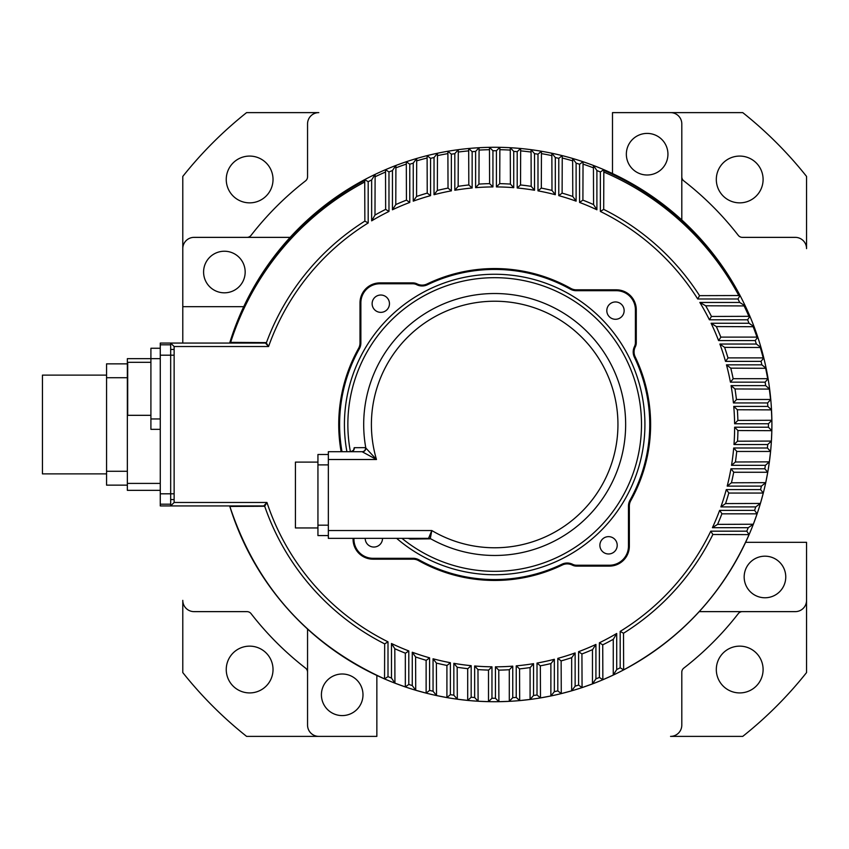 <?xml version="1.0" encoding="UTF-8"?>
<svg xmlns="http://www.w3.org/2000/svg" width="849" height="849" viewBox="0 0 849 849"><rect width="100%" height="100%" fill="white"/><g stroke="black" fill="none" stroke-linecap="round" stroke-linejoin="round"><path stroke-width="1.27" d="M683.806 668.11A308.41 308.41 0 0 0 738.28 613.636A308.41 308.41 0 0 1 683.806 668.11A5.2 5.2 0 0 0 681.8 672.217A5.2 5.2 0 0 1 683.806 668.11M738.28 235.364A308.41 308.41 0 0 0 683.806 180.89A308.41 308.41 0 0 1 738.28 235.364A5.2 5.2 0 0 0 742.387 237.37A5.2 5.2 0 0 1 738.28 235.364M716.312 179.468A23.39 23.39 0 0 1 739.702 156.078A23.39 23.39 0 0 1 763.102 179.468A23.39 23.39 0 0 1 739.702 202.858A23.39 23.39 0 0 1 716.312 179.468M226.248 179.468A23.39 23.39 0 0 1 249.638 156.078A23.39 23.39 0 0 1 273.028 179.468A23.39 23.39 0 0 1 249.638 202.858A23.39 23.39 0 0 1 226.248 179.468M226.248 669.532A23.39 23.39 0 0 1 249.638 646.142A23.39 23.39 0 0 1 273.028 669.532A23.39 23.39 0 0 1 249.638 692.922A23.39 23.39 0 0 1 226.248 669.532M716.312 669.532A23.39 23.39 0 0 1 739.702 646.142A23.39 23.39 0 0 1 763.102 669.532A23.39 23.39 0 0 1 739.702 692.922A23.39 23.39 0 0 1 716.312 669.532M738.28 613.636A5.2 5.2 0 0 1 742.387 611.63L795.29 611.63A11.26 11.26 0 0 0 806.55 600.36L806.55 672.578A398.51 398.51 0 0 1 742.748 736.38L670.54 736.38A11.26 11.26 0 0 0 681.8 725.12L681.8 672.217M246.953 611.63A5.2 5.2 0 0 1 251.06 613.636A5.2 5.2 0 0 0 246.953 611.63L194.06 611.63A11.26 11.26 0 0 1 182.79 600.36L182.79 672.578A398.51 398.51 0 0 0 246.592 736.38L376.85 736.38L376.85 675.443A277.22 277.22 0 0 0 384.544 678.913L384.671 643.871A243.292 243.292 0 0 1 264.697 506.248L229.856 506.439C256.398 586.553 307.964 644.041 384.544 678.882M251.06 613.636A308.41 308.41 0 0 0 305.534 668.11A5.2 5.2 0 0 1 307.55 672.217L307.55 725.12A11.26 11.26 0 0 0 318.81 736.38M246.953 237.37L194.06 237.37A11.26 11.26 0 0 0 182.79 248.64L182.79 176.422A398.51 398.51 0 0 1 246.592 112.62L318.81 112.62A11.26 11.26 0 0 0 307.55 123.88L307.55 176.783A5.2 5.2 0 0 1 305.534 180.89A308.41 308.41 0 0 0 251.06 235.364A5.2 5.2 0 0 1 246.953 237.37M683.806 180.89A5.2 5.2 0 0 1 681.8 176.783L681.8 123.88A11.26 11.26 0 0 0 670.54 112.62L742.748 112.62A398.51 398.51 0 0 1 806.55 176.422L806.55 248.64A11.26 11.26 0 0 0 795.29 237.37L742.387 237.37M771.9 424.5A277.22 277.22 0 0 1 771.826 430.676L737.93 430.539A243.292 243.292 0 0 1 737.537 441.204L771.401 441.066A277.22 277.22 0 0 0 771.826 430.676L768.419 427.206A273.76 273.76 0 0 0 768.43 424.5A273.76 273.76 0 0 0 768.43 423.747L771.868 420.276A277.22 277.22 0 0 0 771.508 409.876L737.356 409.749A243.292 243.292 0 0 1 737.877 420.414L771.868 420.276A277.22 277.22 0 0 1 771.9 424.5A277.22 277.22 0 0 0 771.868 420.276M150.91 415.32L127.7 415.32L127.7 362.3L150.91 362.3M106.56 473.88L42.45 473.88L42.45 375.12L106.56 375.12M203.59 272.03A20.79 20.79 0 0 0 224.38 292.82A20.79 20.79 0 0 0 245.17 272.03A20.79 20.79 0 0 0 224.38 251.23A20.79 20.79 0 0 0 203.59 272.03M321.41 694.79A20.79 20.79 0 0 0 342.2 715.59A20.79 20.79 0 0 0 362.99 694.79A20.79 20.79 0 0 0 342.2 674A20.79 20.79 0 0 0 321.41 694.79M744.17 576.97A20.79 20.79 0 0 0 764.97 597.77A20.79 20.79 0 0 0 785.76 576.97A20.79 20.79 0 0 0 764.97 556.18A20.79 20.79 0 0 0 744.17 576.97M626.35 154.21A20.79 20.79 0 0 0 647.15 175A20.79 20.79 0 0 0 667.94 154.21A20.79 20.79 0 0 0 647.15 133.41A20.79 20.79 0 0 0 626.35 154.21M170.67 504.2L160.27 504.2L160.27 505.93L170.67 505.93L170.67 499.552L174.13 499.552L174.13 502.47L170.67 505.93L263.774 505.93L266.936 502.47L264.697 506.248A0.69 0.658 -144.5 0 0 264.071 505.802M160.27 504.2L160.27 493.81L170.67 493.81L170.67 343.07L265.472 343.07A0.69 0.658 90 0 0 266.098 342.603L268.56 346.53L265.472 343.07M364.72 181.994A277.22 277.22 0 0 0 230.641 342.37L266.098 342.603M368.19 181.707L368.19 222.958L364.858 221.111L364.72 179.617A277.22 277.22 0 0 1 375.12 174.374L374.982 215.062A243.292 243.292 0 0 1 385.648 209.374L385.52 169.673A277.22 277.22 0 0 0 375.12 174.374L371.65 179.935A273.76 273.76 0 0 0 368.19 181.707L364.72 179.617A277.22 277.22 0 0 1 375.12 174.374M182.79 343.07L182.79 306.68L243.727 306.68M182.79 248.64L182.79 306.68M736.985 451.466L736.73 451.328A243.292 243.292 0 0 1 735.414 461.994L769.364 461.856A277.22 277.22 0 0 0 770.584 451.466L736.985 451.466M733.971 472.256L733.716 472.118A243.292 243.292 0 0 1 731.445 482.784L765.734 482.657A277.22 277.22 0 0 0 767.751 472.256L733.971 472.256M729.068 493.046L728.824 492.919A243.292 243.292 0 0 1 725.555 503.574L760.417 503.446A277.22 277.22 0 0 0 763.293 493.046L729.068 493.046M722.181 513.836L721.937 513.709A243.292 243.292 0 0 1 717.575 524.374L753.339 524.236A277.22 277.22 0 0 0 757.106 513.836L722.181 513.836M623.644 669.861C680.983 638.957 722.786 593.875 749.051 534.637M806.55 600.36L806.55 542.32L745.613 542.32A277.22 277.22 0 0 0 749.083 534.637L712.863 534.499A243.292 243.292 0 0 1 623.516 633.248L623.644 669.893A277.22 277.22 0 0 0 699.215 611.63L795.29 611.63M613.254 639.615L613.381 639.233A243.292 243.292 0 0 1 602.726 644.847L602.854 679.741A277.22 277.22 0 0 0 613.254 675.082L613.254 639.615M592.464 649.941L592.591 649.591A243.292 243.292 0 0 1 581.926 653.974L582.064 687.594A277.22 277.22 0 0 0 592.464 683.901L592.464 649.941M571.664 657.943L571.801 657.614A243.292 243.292 0 0 1 561.136 660.904L561.274 693.601A277.22 277.22 0 0 0 571.664 690.821L571.664 657.943M550.874 663.865L551.012 663.547A243.292 243.292 0 0 1 540.346 665.839L540.484 697.91A277.22 277.22 0 0 0 550.874 695.968L550.874 663.865M530.084 667.845L530.222 667.547A243.292 243.292 0 0 1 519.556 668.885L519.684 700.595L530.084 699.449L530.084 667.845M509.294 669.999L509.421 669.712A243.292 243.292 0 0 1 498.766 670.126L498.894 701.688L509.294 701.338L509.294 669.999M488.504 670.36L488.631 670.084A243.292 243.292 0 0 1 477.966 669.585L478.104 701.232L488.504 701.656L488.504 670.36M467.703 668.938L467.841 668.672A243.292 243.292 0 0 1 457.176 667.25L457.314 699.194L467.703 700.414L467.703 668.938M446.914 665.701L447.052 665.457A243.292 243.292 0 0 1 436.386 663.08L436.524 695.554A277.22 277.22 0 0 0 446.914 697.581L446.914 665.701M426.124 660.586L426.262 660.342A243.292 243.292 0 0 1 415.596 656.956L415.723 690.248A277.22 277.22 0 0 0 426.124 693.113L426.124 660.586M405.334 653.454L405.461 653.221A243.292 243.292 0 0 1 394.806 648.721L394.934 683.158A277.22 277.22 0 0 0 405.334 686.937L405.334 653.454M395.91 165.459L395.783 204.588A243.292 243.292 0 0 1 406.438 200.141L406.31 161.734A277.22 277.22 0 0 0 395.91 165.459L392.45 170.543A273.76 273.76 0 0 0 388.98 171.965L385.52 169.673A277.22 277.22 0 0 1 395.91 165.459A277.22 277.22 0 0 0 385.52 169.673M430.56 158.349L430.56 195.641A239.959 239.959 0 0 0 413.24 201.16L413.24 163.135L416.7 158.466L416.572 196.459A243.292 243.292 0 0 1 427.227 193.116L427.1 155.632A277.22 277.22 0 0 0 416.7 158.466A277.22 277.22 0 0 1 437.49 153.234L437.362 190.431A243.292 243.292 0 0 1 448.028 188.096L447.89 151.249A277.22 277.22 0 0 0 437.49 153.234L434.03 157.543A273.76 273.76 0 0 0 430.56 158.349L427.1 155.632A277.22 277.22 0 0 1 437.49 153.234M458.29 149.679L458.152 186.334A243.292 243.292 0 0 1 468.818 184.965L468.68 148.501A277.22 277.22 0 0 0 458.29 149.679L454.82 153.658A273.76 273.76 0 0 0 451.36 154.189L447.89 151.249A277.22 277.22 0 0 1 458.29 149.679A277.22 277.22 0 0 0 447.89 151.249M479.08 147.715L478.942 184.095A243.292 243.292 0 0 1 489.608 183.639L489.47 147.323A277.22 277.22 0 0 0 479.08 147.715L475.61 151.409A273.76 273.76 0 0 0 472.15 151.674L468.68 148.501A277.22 277.22 0 0 1 479.08 147.715A277.22 277.22 0 0 0 468.68 148.501M499.87 147.323L499.732 183.639A243.292 243.292 0 0 1 510.398 184.095L510.27 147.715A277.22 277.22 0 0 0 499.87 147.323L496.41 150.751A273.76 273.76 0 0 0 492.94 150.751L489.47 147.323A277.22 277.22 0 0 1 499.87 147.323A277.22 277.22 0 0 0 489.47 147.323M520.66 148.501L520.533 184.965A243.292 243.292 0 0 1 531.187 186.334L531.06 149.679A277.22 277.22 0 0 0 520.66 148.501L517.2 151.674A273.76 273.76 0 0 0 513.73 151.409L510.27 147.715A277.22 277.22 0 0 1 520.66 148.501A277.22 277.22 0 0 0 510.27 147.715M541.45 151.249L541.322 188.096A243.292 243.292 0 0 1 551.988 190.431L551.85 153.234A277.22 277.22 0 0 0 541.45 151.249L537.99 154.189A273.76 273.76 0 0 0 534.52 153.658L531.06 149.679A277.22 277.22 0 0 1 541.45 151.249A277.22 277.22 0 0 0 531.06 149.679M576.11 163.135L576.11 201.16A239.959 239.959 0 0 0 558.78 195.641L558.78 158.349L562.25 155.632L562.112 193.116A243.292 243.292 0 0 1 572.778 196.459L572.64 158.466A277.22 277.22 0 0 0 562.25 155.632A277.22 277.22 0 0 1 583.04 161.734L582.902 200.141A243.292 243.292 0 0 1 593.568 204.588L593.43 165.459A277.22 277.22 0 0 0 583.04 161.734L579.57 164.239A273.76 273.76 0 0 0 576.11 163.135L572.64 158.466A277.22 277.22 0 0 1 583.04 161.734M737.961 298.986L697.719 298.986A239.959 239.959 0 0 0 600.36 211.443L600.36 171.965L603.83 169.673L603.692 209.374A243.292 243.292 0 0 1 699.544 295.654L740.063 295.526A277.22 277.22 0 0 1 745.252 305.927L705.689 305.789A243.292 243.292 0 0 1 711.462 316.454L749.922 316.316A277.22 277.22 0 0 0 745.252 305.927L739.723 302.456A273.76 273.76 0 0 0 737.961 298.986L740.063 295.526A277.22 277.22 0 0 1 745.252 305.927M736.688 399.486L770.765 399.486A277.22 277.22 0 0 0 769.629 389.086L734.99 388.959A243.292 243.292 0 0 1 736.433 399.614L736.688 399.486M733.419 378.696L768.09 378.696A277.22 277.22 0 0 0 766.138 368.296L730.777 368.158A243.292 243.292 0 0 1 733.175 378.824L733.419 378.696M728.262 357.896L763.782 357.896A277.22 277.22 0 0 0 760.991 347.506L724.611 347.368A243.292 243.292 0 0 1 728.018 358.034L728.262 357.896M721.088 337.106L757.764 337.106A277.22 277.22 0 0 0 754.082 326.716L716.333 326.578A243.292 243.292 0 0 1 720.854 337.244L721.088 337.106M771.815 420.276A277.22 277.22 0 0 0 771.38 409.876M770.542 399.486A277.22 277.22 0 0 0 769.311 389.086M767.676 378.696A277.22 277.22 0 0 0 765.639 368.296M763.177 357.896A277.22 277.22 0 0 0 760.29 347.506M756.958 337.106A277.22 277.22 0 0 0 753.169 326.716M748.903 316.316A277.22 277.22 0 0 0 744.117 305.927M738.81 295.526A277.22 277.22 0 0 0 603.83 172.039M593.43 167.837A277.22 277.22 0 0 0 583.04 164.112M572.64 160.843A277.22 277.22 0 0 0 562.25 158.01M551.85 155.611A277.22 277.22 0 0 0 541.45 153.627M531.06 152.045A277.22 277.22 0 0 0 520.66 150.867M510.27 150.082A277.22 277.22 0 0 0 499.87 149.7M489.47 149.7A277.22 277.22 0 0 0 479.08 150.082M468.68 150.867A277.22 277.22 0 0 0 458.29 152.045M447.89 153.627A277.22 277.22 0 0 0 437.49 155.611M427.1 158.01A277.22 277.22 0 0 0 416.7 160.843M406.31 164.112A277.22 277.22 0 0 0 395.91 167.837M385.52 172.039A277.22 277.22 0 0 0 375.12 176.751M160.27 490.34L127.35 490.34L127.35 358.66L150.91 358.66L150.91 348.26L160.27 348.26M174.13 502.47L266.936 502.47A239.959 239.959 0 0 0 388.004 641.823L388.004 676.621L384.544 678.913C307.943 644.062 256.366 586.563 229.824 506.418A277.22 277.22 0 0 0 307.55 629.045L307.55 725.12M388.004 676.621A273.76 273.76 0 0 0 391.474 678.064L391.474 643.5A239.959 239.959 0 0 0 408.793 650.939L408.793 684.443A273.76 273.76 0 0 0 412.264 685.557L412.264 652.234A239.959 239.959 0 0 0 429.594 657.837L429.594 690.407A273.76 273.76 0 0 0 433.054 691.235L433.054 658.782A239.959 239.959 0 0 0 450.384 662.708L450.384 694.652A273.76 273.76 0 0 0 453.844 695.193L457.314 699.194A277.22 277.22 0 0 0 467.703 700.414L471.174 697.252A273.76 273.76 0 0 0 474.644 697.528L478.104 701.232A277.22 277.22 0 0 0 488.504 701.656L491.964 698.249A273.76 273.76 0 0 0 495.434 698.26L498.894 701.688A277.22 277.22 0 0 0 509.294 701.338L512.754 697.666A273.76 273.76 0 0 0 516.224 697.411L519.684 700.595A277.22 277.22 0 0 0 530.084 699.449L533.554 695.48A273.76 273.76 0 0 0 537.014 694.97L540.484 697.91A277.22 277.22 0 0 1 530.084 699.449A277.22 277.22 0 0 0 540.484 697.91L550.874 695.968L554.344 691.68A273.76 273.76 0 0 0 557.804 690.884L561.274 693.601A277.22 277.22 0 0 1 550.874 695.968A277.22 277.22 0 0 0 561.274 693.601L571.664 690.821L575.134 686.172A273.76 273.76 0 0 0 578.594 685.079L582.064 687.594A277.22 277.22 0 0 1 571.664 690.821A277.22 277.22 0 0 0 582.064 687.594L592.464 683.901L595.924 678.85A273.76 273.76 0 0 0 599.394 677.438L602.854 679.741A277.22 277.22 0 0 1 592.464 683.901A277.22 277.22 0 0 0 602.854 679.741L613.254 675.082L616.714 669.553A273.76 273.76 0 0 0 620.184 667.792L623.644 669.893A277.22 277.22 0 0 1 613.254 675.082A277.22 277.22 0 0 0 623.644 669.893C680.994 638.979 722.807 593.897 749.083 534.637L746.791 531.166A273.76 273.76 0 0 0 748.234 527.696L753.339 524.236A277.22 277.22 0 0 1 749.083 534.637A277.22 277.22 0 0 0 753.339 524.236L757.106 513.836L754.612 510.376A273.76 273.76 0 0 0 755.737 506.906L760.417 503.446A277.22 277.22 0 0 1 757.106 513.836A277.22 277.22 0 0 0 760.417 503.446L763.293 493.046L760.587 489.586A273.76 273.76 0 0 0 761.404 486.116L765.734 482.657A277.22 277.22 0 0 1 763.293 493.046A277.22 277.22 0 0 0 765.734 482.657L767.751 472.256L764.822 468.786A273.76 273.76 0 0 0 765.374 465.326L769.364 461.856A277.22 277.22 0 0 1 767.751 472.256A277.22 277.22 0 0 0 769.364 461.856L770.584 451.466L767.422 447.996A273.76 273.76 0 0 0 767.698 444.536L771.401 441.066A277.22 277.22 0 0 1 770.584 451.466A277.22 277.22 0 0 0 771.401 441.066L771.826 430.676M670.54 112.62L612.49 112.62L612.49 173.557M290.135 237.37L194.06 237.37M681.8 219.955L681.8 123.88M699.215 611.63A277.22 277.22 0 0 0 745.613 542.32M307.55 629.045A277.22 277.22 0 0 0 376.85 675.443M127.35 485.14L106.56 485.14L106.56 363.86L127.35 363.86M170.67 349.448L174.13 349.448L174.13 499.552M160.27 493.81L160.27 343.07L170.67 343.07L174.13 346.53L174.13 349.448M160.27 344.8L170.67 344.8M160.27 429.35L150.91 429.35L150.91 358.66L160.27 358.66M173.663 493.81L170.67 493.81L170.67 499.552M388.004 641.823L384.671 643.871M391.474 678.064L394.934 683.158A277.22 277.22 0 0 1 384.544 678.913A277.22 277.22 0 0 0 394.934 683.158L405.334 686.937L408.793 684.443M391.474 643.5L394.806 648.721M408.793 650.939L405.461 653.221M412.264 685.557L415.723 690.248A277.22 277.22 0 0 1 405.334 686.937A277.22 277.22 0 0 0 415.723 690.248L426.124 693.113L429.594 690.407M412.264 652.234L415.596 656.956M429.594 657.837L426.262 660.342M433.054 691.235L436.524 695.554A277.22 277.22 0 0 1 426.124 693.113A277.22 277.22 0 0 0 436.524 695.554L446.914 697.581L450.384 694.652M433.054 658.782L436.386 663.08M450.384 662.708L447.052 665.457M457.314 699.194A277.22 277.22 0 0 1 446.914 697.581A277.22 277.22 0 0 0 457.314 699.194M453.844 695.193L453.844 663.334L457.176 667.25M453.844 663.334A239.959 239.959 0 0 0 471.174 665.68L467.841 668.672M478.104 701.232A277.22 277.22 0 0 1 467.703 700.414A277.22 277.22 0 0 0 478.104 701.232M474.644 697.528L474.644 665.987L477.966 669.585M474.644 665.987A239.959 239.959 0 0 0 491.964 666.815L488.631 670.084M498.894 701.688A277.22 277.22 0 0 1 488.504 701.656A277.22 277.22 0 0 0 498.894 701.688M495.434 698.26L495.434 666.826L498.766 670.126M495.434 666.826A239.959 239.959 0 0 0 512.754 666.147L509.421 669.712M519.684 700.595A277.22 277.22 0 0 1 509.294 701.338A277.22 277.22 0 0 0 519.684 700.595M516.224 697.411L516.224 665.86L519.556 668.885M516.224 665.86A239.959 239.959 0 0 0 533.554 663.663L530.222 667.547M537.014 694.97L537.014 663.069L540.346 665.839M537.014 663.069A239.959 239.959 0 0 0 554.344 659.291L551.012 663.547M557.804 690.884L557.804 658.378L561.136 660.904M557.804 658.378A239.959 239.959 0 0 0 575.134 652.934L571.801 657.614M578.594 685.079L578.594 651.671L581.926 653.974M578.594 651.671A239.959 239.959 0 0 0 595.924 644.423L592.591 649.591M599.394 677.438L599.394 642.778L602.726 644.847M599.394 642.778A239.959 239.959 0 0 0 616.714 633.471L613.381 639.233M620.184 667.792L620.184 631.391L623.516 633.248M620.184 631.391A239.959 239.959 0 0 0 710.783 531.166L712.863 534.499M748.234 527.696L712.417 527.696L717.575 524.374M712.417 527.696A239.959 239.959 0 0 0 719.634 510.376L721.937 513.709M755.737 506.906L720.886 506.906L725.555 503.574M720.886 506.906A239.959 239.959 0 0 0 726.288 489.586L728.824 492.919M761.404 486.116L727.2 486.116L731.445 482.784M727.2 486.116A239.959 239.959 0 0 0 730.936 468.786L733.716 472.118M765.374 465.326L731.53 465.326L735.414 461.994M731.53 465.326A239.959 239.959 0 0 0 733.695 447.996L736.73 451.328M767.698 444.536L733.982 444.536L737.537 441.204M733.982 444.536A239.959 239.959 0 0 0 734.629 427.206L737.93 430.539M768.43 423.747L734.608 423.747L737.877 420.414M734.608 423.747A239.959 239.959 0 0 0 733.759 406.416L737.356 409.749M733.759 406.416L767.836 406.416L771.508 409.876A277.22 277.22 0 0 0 770.765 399.486A277.22 277.22 0 0 1 771.508 409.876M767.836 406.416A273.76 273.76 0 0 0 767.581 402.946L770.765 399.486M767.581 402.946L733.43 402.946L736.433 399.614M733.43 402.946A239.959 239.959 0 0 0 731.063 385.626L734.99 388.959M731.063 385.626L765.66 385.626L769.629 389.086A277.22 277.22 0 0 0 768.09 378.696A277.22 277.22 0 0 1 769.629 389.086M765.66 385.626A273.76 273.76 0 0 0 765.14 382.156L768.09 378.696M765.14 382.156L730.427 382.156L733.175 378.824M730.427 382.156A239.959 239.959 0 0 0 726.468 364.837L730.777 368.158M726.468 364.837L761.85 364.837L766.138 368.296A277.22 277.22 0 0 0 763.782 357.896A277.22 277.22 0 0 1 766.138 368.296M761.85 364.837A273.76 273.76 0 0 0 761.054 361.366L763.782 357.896M761.054 361.366L725.513 361.366L728.018 358.034M725.513 361.366A239.959 239.959 0 0 0 719.878 344.036L724.611 347.368M719.878 344.036L756.342 344.036L760.991 347.506A277.22 277.22 0 0 0 757.764 337.106A277.22 277.22 0 0 1 760.991 347.506M756.342 344.036A273.76 273.76 0 0 0 755.249 340.576L757.764 337.106M755.249 340.576L718.572 340.576L720.854 337.244M718.572 340.576A239.959 239.959 0 0 0 711.101 323.246L716.333 326.578M711.101 323.246L749.02 323.246L754.082 326.716A277.22 277.22 0 0 0 749.922 316.316A277.22 277.22 0 0 1 754.082 326.716M749.02 323.246A273.76 273.76 0 0 0 747.608 319.786L749.922 316.316M747.608 319.786L709.403 319.786L711.462 316.454M709.403 319.786A239.959 239.959 0 0 0 699.852 302.456L705.689 305.789M697.719 298.986L699.544 295.654M600.36 211.443L603.692 209.374M593.43 165.459A277.22 277.22 0 0 1 740.063 295.526A277.22 277.22 0 0 0 593.43 165.459L596.9 170.543L596.9 209.777L593.568 204.588M596.9 209.777A239.959 239.959 0 0 0 579.57 202.433L582.902 200.141M576.11 201.16L572.778 196.459M558.78 195.641L562.112 193.116M551.85 153.234A277.22 277.22 0 0 1 562.25 155.632A277.22 277.22 0 0 0 551.85 153.234L555.32 157.543L555.32 194.708L551.988 190.431M555.32 194.708A239.959 239.959 0 0 0 537.99 190.855L541.322 188.096M534.52 153.658L534.52 190.25L531.187 186.334M534.52 190.25A239.959 239.959 0 0 0 517.2 187.979L520.533 184.965M513.73 151.409L513.73 187.671L510.398 184.095M513.73 187.671A239.959 239.959 0 0 0 496.41 186.918L499.732 183.639M492.94 150.751L492.94 186.918L489.608 183.639M492.94 186.918A239.959 239.959 0 0 0 475.61 187.671L478.942 184.095M472.15 151.674L472.15 187.979L468.818 184.965M472.15 187.979A239.959 239.959 0 0 0 454.82 190.25L458.152 186.334M451.36 154.189L451.36 190.855L448.028 188.096M451.36 190.855A239.959 239.959 0 0 0 434.03 194.708L437.362 190.431M430.56 195.641L427.227 193.116M413.24 201.16L416.572 196.459M406.31 161.734A277.22 277.22 0 0 1 416.7 158.466A277.22 277.22 0 0 0 406.31 161.734L409.77 164.239L409.77 202.433L406.438 200.141M409.77 202.433A239.959 239.959 0 0 0 392.45 209.777L395.783 204.588M388.98 171.965L388.98 211.443L385.648 209.374M388.98 211.443A239.959 239.959 0 0 0 371.65 220.846L374.982 215.062M265.758 343.198A0.69 0.658 145.1 0 0 266.384 342.763A243.292 243.292 0 0 1 364.858 221.111M230.058 343.07L230.588 342.572M229.824 342.582A277.22 277.22 0 0 1 364.72 179.617A277.22 277.22 0 0 0 229.824 342.582A0.69 0.69 0 0 1 229.166 343.07A0.69 0.69 0 0 0 229.824 342.582L230.62 342.444M229.166 505.93A0.69 0.69 0 0 1 229.824 506.418L229.856 506.439A0.69 0.669 -90 0 0 229.219 505.93M263.774 505.93A0.69 0.669 -90 0 1 264.41 506.407M430.22 538.828A3.47 3.3 90 0 0 428.533 538.351L431.823 530.551L430.22 538.828L410.173 539.062L408.178 538.351A3.47 3.354 90 0 1 410.173 539.062M353.937 538.351L353.937 539.242A19.06 19.06 0 0 0 372.998 558.302L413.06 558.302A12.13 12.13 0 0 1 418.982 559.841A155.07 155.07 0 0 0 561.932 564.224A12.13 12.13 0 0 1 572.64 564.309A8.66 8.66 0 0 0 576.524 565.232L609.412 565.232A19.06 19.06 0 0 0 628.472 546.172L628.472 506.11A12.13 12.13 0 0 1 630.022 500.188A155.07 155.07 0 0 0 634.394 357.238A12.13 12.13 0 0 1 634.49 346.53A8.66 8.66 0 0 0 635.402 342.646L635.402 309.758A19.06 19.06 0 0 0 616.342 290.698L576.28 290.698A12.13 12.13 0 0 1 570.358 289.159A155.07 155.07 0 0 0 427.408 284.776A12.13 12.13 0 0 1 416.71 284.691A8.66 8.66 0 0 0 412.826 283.768L379.928 283.768A19.06 19.06 0 0 0 360.867 302.828L360.867 342.89A12.13 12.13 0 0 1 359.329 348.812A155.07 155.07 0 0 0 342.009 451.721M317.94 527.951L295.42 527.951L295.42 462.111L317.94 462.111M365.197 538.372A8.66 8.66 0 0 1 365.197 538.351A8.66 8.66 0 0 0 373.868 547.043A8.66 8.66 0 0 0 382.528 538.372A8.66 8.66 0 0 1 382.528 538.372M599.882 545.313A8.66 8.66 0 0 1 608.553 536.642A8.66 8.66 0 0 1 617.212 545.313A8.66 8.66 0 0 1 608.553 553.972A8.66 8.66 0 0 1 599.882 545.313M606.812 310.628A8.66 8.66 0 0 1 615.483 301.957A8.66 8.66 0 0 1 624.142 310.628A8.66 8.66 0 0 1 615.483 319.288A8.66 8.66 0 0 1 606.812 310.628M372.127 303.687A8.66 8.66 0 0 1 380.798 295.028A8.66 8.66 0 0 1 389.458 303.687A8.66 8.66 0 0 1 380.798 312.358A8.66 8.66 0 0 1 372.127 303.687M353.524 450.214L354.224 447.699L365.484 447.646L376.478 459.511L362.109 451.721L328.34 451.721L328.34 530.551L431.823 530.551A123.275 123.275 0 0 0 617.945 424.5A123.275 123.275 0 0 0 494.67 301.225A123.275 123.275 0 0 0 376.478 459.511L328.34 459.511M353.078 538.351L353.078 539.242A19.93 19.93 0 0 0 372.998 559.173L413.06 559.173A11.26 11.26 0 0 1 418.557 560.605A155.94 155.94 0 0 0 562.314 565.01A11.26 11.26 0 0 1 572.247 565.084A9.53 9.53 0 0 0 576.524 566.103L609.412 566.103A19.93 19.93 0 0 0 629.342 546.172L629.342 506.11A11.26 11.26 0 0 1 630.775 500.613A155.94 155.94 0 0 0 635.179 356.856A11.26 11.26 0 0 1 635.264 346.923A9.53 9.53 0 0 0 636.272 342.646L636.272 309.758A19.93 19.93 0 0 0 616.342 289.827L576.28 289.827A11.26 11.26 0 0 1 570.783 288.395A155.94 155.94 0 0 0 427.036 283.991A11.26 11.26 0 0 1 417.092 283.916A9.53 9.53 0 0 0 412.826 282.897L379.928 282.897A19.93 19.93 0 0 0 360.008 302.828L360.008 342.89A11.26 11.26 0 0 1 358.575 348.387A155.94 155.94 0 0 0 341.128 451.721M428.533 538.351L328.34 538.351L328.34 530.551M328.34 535.581L317.94 535.581L317.94 454.491L328.34 454.491M362.406 451.806A3.47 3.364 -50.1 0 0 365.781 447.784A130.979 130.979 0 0 1 494.67 293.521A130.979 130.979 0 0 1 625.649 424.5A130.979 130.979 0 0 1 430.528 538.691A3.47 3.417 14.7 0 0 428.851 538.255M354.224 447.699A3.47 3.428 -90 0 1 350.849 451.721L353.651 450.246M365.484 447.646A3.47 3.417 -90 0 1 362.109 451.721M739.288 295.526A276.53 276.53 0 0 0 603.83 170.426M364.72 180.402A276.53 276.53 0 0 0 230.62 342.37L230.641 342.37M127.35 483.41L160.27 483.41M127.35 377.72L106.56 377.72M106.56 471.28L127.35 471.28M471.174 665.68L471.174 697.252M491.964 666.815L491.964 698.249M512.754 666.147L512.754 697.666M533.554 663.663L533.554 695.48M554.344 659.291L554.344 691.68M575.134 652.934L575.134 686.172M595.924 644.423L595.924 678.85M616.714 633.471L616.714 669.553M710.783 531.166L746.791 531.166M719.634 510.376L754.612 510.376M726.288 489.586L760.587 489.586M730.936 468.786L764.822 468.786M733.695 447.996L767.422 447.996M734.629 427.206L768.419 427.206M699.852 302.456L739.723 302.456M600.36 171.965A273.76 273.76 0 0 0 596.9 170.543M579.57 202.433L579.57 164.239M558.78 158.349A273.76 273.76 0 0 0 555.32 157.543M537.99 190.855L537.99 154.189M517.2 187.979L517.2 151.674M496.41 186.918L496.41 150.751M475.61 187.671L475.61 151.409M454.82 190.25L454.82 153.658M434.03 194.708L434.03 157.543M413.24 163.135A273.76 273.76 0 0 0 409.77 164.239M392.45 209.777L392.45 170.543M371.65 220.846L371.65 179.935M368.19 222.958A239.959 239.959 0 0 0 268.56 346.53L174.13 346.53M173.663 355.19L160.27 355.19M150.91 418.96L160.27 418.96M401.97 538.351A146.813 146.813 0 0 0 641.494 424.5A146.813 146.813 0 0 0 494.67 277.687A146.813 146.813 0 0 0 350.404 451.721M346.912 451.721A150.241 150.241 0 0 1 494.67 274.259A150.241 150.241 0 0 1 557.294 561.072A150.241 150.241 0 0 1 396.642 538.351M328.34 464.891L317.94 464.891M317.94 525.181L328.34 525.181"/></g></svg>
